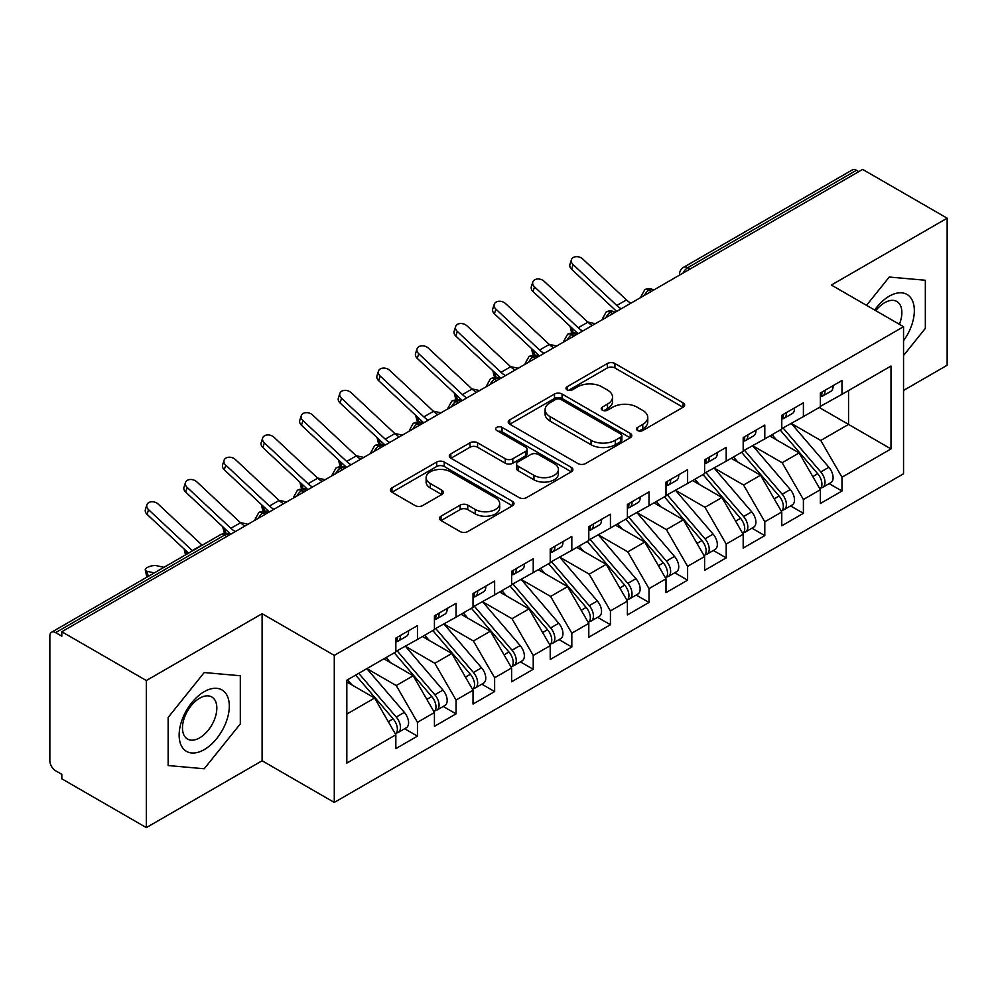 <?xml version="1.0" encoding="UTF-8"?>
<svg xmlns="http://www.w3.org/2000/svg" width="997" height="997" viewBox="0 0 997 997"><rect width="100%" height="100%" fill="white"/><g stroke="black" fill="none" stroke-linecap="round" stroke-linejoin="round"><path stroke-width="1.5" d="M637.544 430.492A3.751 2.168 0 0 0 642.853 430.492L683.095 407.25A5.359 3.091 0 0 0 684.665 405.069A5.359 3.091 0 0 0 683.095 402.875L614.912 363.519A5.359 3.091 0 0 0 607.335 363.519L567.081 386.749A3.751 2.168 0 0 0 565.984 388.282A3.751 2.168 0 0 0 567.081 389.815A3.751 2.168 0 0 0 572.39 389.815L577.599 386.811A17.148 9.895 0 0 1 601.839 386.811L607.522 390.089A17.148 9.895 0 0 1 612.544 397.08A17.148 9.895 0 0 1 607.522 404.084L602.313 407.088A3.751 2.168 0 0 0 601.216 408.62A3.751 2.168 0 0 0 602.313 410.153A3.751 2.168 0 0 0 607.622 410.153L612.831 407.15A17.148 9.895 0 0 1 637.071 407.15L642.753 410.428A17.148 9.895 0 0 1 647.776 417.419A17.148 9.895 0 0 1 642.753 424.423L637.544 427.426A3.751 2.168 0 0 0 636.447 428.959A3.751 2.168 0 0 0 637.544 430.492L637.544 427.426M441.035 516.172A5.359 3.091 0 0 0 439.465 518.365A5.359 3.091 0 0 0 441.035 520.546L460.165 531.588A5.359 3.091 0 0 0 467.743 531.588L512.446 505.778A5.359 3.091 0 0 0 514.003 503.597A5.359 3.091 0 0 0 512.446 501.404L444.251 462.047A5.359 3.091 0 0 0 436.674 462.047L391.971 487.845A5.359 3.091 0 0 0 390.4 490.038A5.359 3.091 0 0 0 391.971 492.219L415.088 505.566A5.359 3.091 0 0 0 422.653 505.566L441.783 494.524A5.359 3.091 0 0 0 443.353 492.331A5.359 3.091 0 0 0 441.783 490.15L430.33 483.533A14.332 8.275 0 0 1 426.13 477.675A14.332 8.275 0 0 1 434.979 470.036A14.332 8.275 0 0 1 450.594 471.83L495.484 497.752A14.332 8.275 0 0 1 499.684 503.597A14.332 8.275 0 0 1 490.836 511.237A14.332 8.275 0 0 1 475.22 509.442L467.743 505.13A5.359 3.091 0 0 0 460.165 505.13L441.035 516.172L441.035 520.546M903.544 390.438L947.15 365.251L947.15 218.193L862.629 169.403L61.814 631.749L61.814 636.198L55.645 632.634A8.188 4.723 -120 0 0 51.545 632.235A8.188 4.723 -120 0 0 49.85 635.974L49.85 760.761A8.188 4.723 -120 0 0 55.645 770.781L61.814 774.345L61.814 778.807L146.335 827.597L262.111 760.761L334.282 802.423L334.282 655.365L262.111 613.691L146.335 680.54L61.814 631.749M947.15 218.193L831.373 285.042L903.544 326.704L334.282 655.365M577.973 463.568A5.359 3.091 0 0 0 585.551 463.568L630.254 437.77A5.359 3.091 0 0 0 631.824 435.577A5.359 3.091 0 0 0 630.254 433.396L562.071 394.027A5.359 3.091 0 0 0 554.494 394.027L509.791 419.837A5.359 3.091 0 0 0 508.221 422.018A5.359 3.091 0 0 0 509.791 424.211L577.973 463.568M498.213 431.302A3.751 2.168 0 0 1 502.027 431.838L502.027 427.377L571.343 467.406A5.359 3.091 0 0 1 572.914 469.587A5.359 3.091 0 0 1 571.343 471.78L526.64 497.578A5.359 3.091 0 0 1 519.063 497.578L450.881 458.209L450.881 453.834A5.359 3.091 0 0 0 449.311 456.028A5.359 3.091 0 0 0 450.881 458.209M450.881 453.834L470.011 442.793A5.359 3.091 0 0 1 477.588 442.793L505.242 458.757A5.359 3.091 0 0 0 512.819 458.757L525.506 451.429A5.359 3.091 0 0 0 527.077 449.248A5.359 3.091 0 0 0 525.506 447.055L496.718 430.442A3.751 2.168 0 0 1 495.621 428.909A3.751 2.168 0 0 1 497.939 426.903A3.751 2.168 0 0 1 502.027 427.377M334.282 802.423L903.544 473.774L903.544 326.704M819.21 407.474L890.994 448.924L890.994 366.036L841.979 394.326L841.979 380.518L820.369 392.992L820.369 406.813L803.395 416.609L803.395 402.8L781.773 415.275L781.773 429.096L764.799 438.892L764.799 425.083L743.189 437.558L743.189 451.379L726.202 461.175L726.202 447.366L704.592 459.841L704.592 473.65L687.606 483.458L687.606 469.649L665.996 482.124L665.996 495.933L649.01 505.741L649.01 491.932L627.4 504.407L627.4 518.216L610.426 528.024L610.426 514.203L588.803 526.69L588.803 540.499L571.829 550.307L571.829 536.486L550.219 548.973L550.219 562.782L533.233 572.59L533.233 558.769L511.623 571.244L511.623 585.065L494.637 594.873L494.637 581.052L473.027 593.527L473.027 607.347L456.053 617.155L456.053 603.335L434.43 615.81L434.43 629.63L417.456 639.426L417.456 625.618L395.846 638.092L395.846 651.913L346.831 680.203L346.831 763.091L395.846 734.801L374.61 698.037L346.831 681.985M890.994 448.924L841.979 477.227L820.755 440.462L791.419 423.526M829.155 483.632L841.979 491.035L841.979 477.227M841.979 491.035L820.369 503.51L820.369 489.701L803.395 499.509L782.159 462.733L752.835 445.809M790.559 505.915L803.395 513.318L803.395 499.509M803.395 513.318L781.773 525.793L781.773 511.984L764.799 521.78L743.575 485.016L714.238 468.092M751.962 528.198L764.799 535.601L764.799 521.78M764.799 535.601L743.189 548.076L743.189 534.267L726.202 544.063L704.979 507.299L675.642 490.362M713.378 550.481L726.202 557.884L726.202 544.063M726.202 557.884L704.592 570.359L704.592 556.55L687.606 566.346L666.382 529.581L637.046 512.645M674.782 572.752L687.606 580.167L687.606 566.346M687.606 580.167L665.996 592.642L665.996 578.821L649.01 588.629L627.786 551.864L598.462 534.928M636.186 595.035L649.01 602.45L649.01 588.629M649.01 602.45L627.4 614.925L627.4 601.104L610.426 610.912L589.19 574.147L559.865 557.211M597.589 617.317L610.426 624.733L610.426 610.912M610.426 624.733L588.803 637.208L588.803 623.387L571.829 633.195L550.606 596.43L521.269 579.494L558.731 623.25L550.631 627.936A10.917 6.306 60 0 1 554.843 638.304A10.917 6.306 60 0 1 552.587 643.302A10.917 6.306 60 0 1 550.818 643.813M559.005 639.6L571.829 647.003L571.829 633.195M571.829 647.003L550.219 659.491L550.219 645.67L533.233 655.478L512.009 618.713L482.673 601.777M520.409 661.883L533.233 669.286L533.233 655.478M533.233 669.286L511.623 681.774L511.623 667.953L494.637 677.761L473.413 640.996L444.089 624.06M481.813 684.166L494.637 691.569L494.637 677.761M494.637 691.569L473.027 704.044L473.027 690.236L456.053 700.044L434.817 663.279L405.492 646.343L442.955 690.098L434.854 694.784A10.917 6.306 60 0 1 439.066 705.153A10.917 6.306 60 0 1 436.811 710.151A10.917 6.306 60 0 1 435.041 710.662M443.216 706.449L456.053 713.852L456.053 700.044M456.053 713.852L434.43 726.327L434.43 712.519L417.456 722.327L396.233 685.55L366.896 668.626M404.62 728.732L417.456 736.135L417.456 722.327M417.456 736.135L395.846 748.61L395.846 734.801M395.846 651.465L417.456 639.426M346.831 714.076L374.61 698.037M434.43 629.182L456.053 617.155M396.233 685.55L413.207 675.754L383.882 658.818M434.43 712.519L413.207 675.754M473.027 606.899L494.637 594.873M434.817 663.279L451.803 653.471L422.466 636.535M473.027 690.236L451.803 653.471M511.623 584.616L533.233 572.59M473.413 640.996L490.399 631.188L461.063 614.252M511.623 667.953L490.399 631.188M550.219 562.333L571.829 550.307M512.009 618.713L528.983 608.905L499.659 591.969M550.219 645.67L528.983 608.905M588.803 540.05L610.426 528.024M550.606 596.43L567.58 586.622L538.255 569.686M588.803 623.387L567.58 586.622M627.4 517.779L649.01 505.741M589.19 574.147L606.176 564.339L576.839 547.403M627.4 601.104L606.176 564.339M665.996 495.497L687.606 483.458M627.786 551.864L644.772 542.056L615.436 525.132M665.996 578.821L644.772 542.056M704.592 473.214L726.202 461.175M666.382 529.581L683.369 519.773L654.032 502.849M704.592 556.55L683.369 519.773M743.189 450.931L764.799 438.892M704.979 507.299L721.953 497.503L692.628 480.566M743.189 534.267L721.953 497.503M781.773 428.648L803.395 416.609M743.575 485.016L760.549 475.22L731.212 458.284M781.773 511.984L760.549 475.22M858.766 171.621L856.46 170.288L687.706 267.719L690.024 269.053M683.07 273.066A8.188 4.723 120 0 1 687.706 267.719A8.188 4.723 60 0 0 683.606 267.308L852.36 169.889A8.188 4.723 60 0 1 856.46 170.288M820.369 406.365L841.979 394.326M820.755 440.462L848.547 424.41L848.547 390.55L890.994 366.036M782.159 462.733L799.145 452.937L769.809 436.001M820.369 489.701L799.145 452.937M146.335 680.54L146.335 827.597M889.262 277.029L866.518 305.331L889.262 277.029L925.341 280.257L889.262 277.029M925.341 328.374L925.341 280.257L925.341 328.374L903.544 355.493L925.341 328.374M262.111 760.761L262.111 613.691M240.314 723.872L240.314 675.754L204.223 672.539L168.144 717.429L168.144 765.534L204.223 768.762L240.314 723.872L204.223 768.762L168.144 765.534L168.144 717.429L204.223 672.539L240.314 675.754L240.314 723.872M651.228 291.448L648.922 290.115A8.188 4.723 -120 0 0 644.822 289.703A8.188 4.723 -120 0 0 644.735 289.766L640.921 296.682A8.188 4.723 0 0 0 641.009 297.355M612.644 313.731L610.326 312.385A8.188 4.723 -120 0 0 606.226 311.986A8.188 4.723 -120 0 0 606.139 312.049L602.325 318.965A8.188 4.723 0 0 0 602.412 319.638M574.048 336.014L571.73 334.668A8.188 4.723 -120 0 0 567.642 334.269A8.188 4.723 -120 0 0 567.542 334.319L563.729 341.248A8.188 4.723 0 0 0 563.816 341.921M535.451 358.297L533.133 356.951A8.188 4.723 -120 0 0 529.046 356.552A8.188 4.723 -120 0 0 528.946 356.602L525.145 363.531A8.188 4.723 0 0 0 525.22 364.192M496.855 380.567L494.549 379.234A8.188 4.723 -120 0 0 490.449 378.835A8.188 4.723 -120 0 0 490.35 378.885L486.548 385.802A8.188 4.723 0 0 0 486.636 386.475M458.271 402.85L455.953 401.517A8.188 4.723 -120 0 0 451.853 401.118A8.188 4.723 -120 0 0 451.766 401.168L447.952 408.085A8.188 4.723 0 0 0 448.039 408.758M419.675 425.133L417.357 423.8A8.188 4.723 -120 0 0 413.269 423.389A8.188 4.723 -120 0 0 413.169 423.451L409.356 430.368A8.188 4.723 0 0 0 409.443 431.04M381.078 447.416L378.76 446.083A8.188 4.723 -120 0 0 374.673 445.671A8.188 4.723 -120 0 0 374.573 445.734L370.772 452.65A8.188 4.723 0 0 0 370.847 453.323M342.482 469.699L340.164 468.366A8.188 4.723 -120 0 0 336.076 467.954A8.188 4.723 -120 0 0 335.977 468.017L332.175 474.933A8.188 4.723 0 0 0 332.25 475.606M303.898 491.982L301.58 490.649A8.188 4.723 -120 0 0 297.48 490.237A8.188 4.723 -120 0 0 297.393 490.3L293.579 497.216A8.188 4.723 0 0 0 293.666 497.889M265.302 514.265L262.984 512.932A8.188 4.723 -120 0 0 258.884 512.52A8.188 4.723 -120 0 0 258.796 512.583L254.983 519.499A8.188 4.723 0 0 0 255.07 520.172M639.04 431.028L642.753 428.884A17.148 9.895 0 0 0 647.776 421.881L647.776 417.419M612.544 397.08L612.544 401.542A17.148 9.895 0 0 1 607.522 408.546L603.808 410.677M683.032 407.299L614.912 367.968A5.359 3.091 0 0 0 607.335 367.968L568.589 390.338M630.179 437.808L562.071 398.476A5.359 3.091 0 0 0 554.494 398.476L509.853 424.248M620.782 437.11A3.751 2.168 0 0 0 621.879 435.577A3.751 2.168 0 0 0 620.782 434.044L560.925 399.485A3.751 2.168 0 0 0 555.628 399.485L550.132 402.663A17.148 9.895 0 0 0 545.11 409.655A17.148 9.895 0 0 0 550.132 416.659L591.047 440.275A17.148 9.895 0 0 0 615.286 440.275L620.782 437.11L620.782 441.571A3.751 2.168 0 0 0 621.879 440.038L621.879 435.577M545.11 409.655L545.11 414.116A17.148 9.895 0 0 0 550.132 421.12L550.132 416.659M620.782 441.571L615.286 444.737A17.148 9.895 0 0 1 591.047 444.737L550.132 421.12M450.956 458.259L470.011 447.254L470.011 442.793M527.077 449.248L527.077 453.71A5.359 3.091 0 0 1 525.506 455.891L512.819 463.219A5.359 3.091 0 0 1 505.242 463.219L477.588 447.254A5.359 3.091 0 0 0 470.011 447.254M502.027 431.838L571.281 471.818M533.943 475.332A14.332 8.275 0 0 0 549.559 477.127A14.332 8.275 0 0 0 558.407 469.475A14.332 8.275 0 0 0 554.207 463.63L538.392 454.495A5.359 3.091 0 0 0 530.815 454.495L518.116 461.823A5.359 3.091 0 0 0 516.558 464.016A5.359 3.091 0 0 0 518.116 466.197L533.943 475.332L533.943 479.781A14.332 8.275 0 0 0 549.559 481.576A14.332 8.275 0 0 0 558.407 473.936L558.407 469.475M516.558 464.016L516.558 468.465A5.359 3.091 0 0 0 518.116 470.659L518.116 466.197M533.943 479.781L518.116 470.659M499.684 503.597L499.684 508.059A14.332 8.275 0 0 1 490.836 515.698A14.332 8.275 0 0 1 475.22 513.904L467.743 509.579A5.359 3.091 0 0 0 460.165 509.579L441.098 520.584M426.13 477.675L426.13 482.137A14.332 8.275 0 0 0 430.33 487.982L430.33 483.533M441.721 494.562L430.33 487.982M512.371 505.828L444.251 466.496A5.359 3.091 0 0 0 436.674 466.496L392.045 492.269M783.268 428.224L820.793 471.967A10.917 6.306 60 0 1 825.005 482.336A10.917 6.306 60 0 1 822.737 487.334L830.85 482.66A10.917 6.306 -120 0 0 833.106 477.663A10.917 6.306 -120 0 0 828.893 467.281L791.381 423.551M822.737 487.334A10.917 6.306 60 0 1 820.98 487.845M780.177 430.006L817.702 473.749A10.917 6.306 60 0 1 821.914 484.118A10.917 6.306 60 0 1 819.933 488.941M578.086 333.683L573.101 332.587A6.817 2.592 166.9 0 1 571.281 331.353L570.085 326.218M776.526 439.876L772.077 434.692M587.694 322.031L595.346 323.713M820.369 397.242A10.917 6.306 -120 0 0 821.914 392.781A10.917 6.306 -120 0 0 821.889 392.12M820.98 396.507A10.917 6.306 -120 0 0 822.737 395.996A10.917 6.306 -120 0 0 825.005 390.998A10.917 6.306 -120 0 0 824.98 390.338M833.081 385.652A10.917 6.306 60 0 1 833.106 386.325A10.917 6.306 60 0 1 830.85 391.323L822.737 395.996M630.877 303.2A20.189 11.665 60 0 1 626.452 299.91L582.747 259.021A6.817 4.935 17.6 0 0 576.154 256.678A6.817 4.935 17.6 0 0 571.418 259.731A6.817 4.935 17.6 0 0 573.101 264.579L571.605 269.265A6.817 4.935 -162.4 0 1 569.935 264.404L571.418 259.731M621.231 308.771A20.189 11.665 60 0 1 616.807 305.481L573.101 264.579M571.605 269.265L615.311 310.154A27.293 15.753 -120 0 0 616.707 311.388M744.672 450.507L782.196 494.238A10.917 6.306 60 0 1 786.409 504.619A10.917 6.306 60 0 1 784.153 509.617L792.254 504.931A10.917 6.306 -120 0 0 794.509 499.933A10.917 6.306 -120 0 0 790.297 489.564L752.785 445.833M784.153 509.617A10.917 6.306 60 0 1 782.383 510.115M741.594 452.289L779.106 496.032A10.917 6.306 60 0 1 783.318 506.401A10.917 6.306 60 0 1 781.336 511.224M539.489 355.966L534.504 354.87A6.817 2.592 166.9 0 1 532.685 353.623L531.488 348.501M737.93 462.159L733.48 456.975M549.098 344.314L556.75 345.996M706.088 472.79L743.6 516.521A10.917 6.306 60 0 1 747.812 526.902A10.917 6.306 60 0 1 745.557 531.9L753.657 527.214A10.917 6.306 -120 0 0 755.913 522.216A10.917 6.306 -120 0 0 751.701 511.847L714.188 468.116M745.557 531.9A10.917 6.306 60 0 1 743.787 532.398M702.997 474.572L740.509 518.303A10.917 6.306 60 0 1 744.722 528.684A10.917 6.306 60 0 1 742.74 533.507M500.893 378.237L495.908 377.153A6.817 2.592 166.9 0 1 494.088 375.906L492.892 370.784M699.333 484.442L694.897 479.258M510.514 366.597L518.166 368.279M667.492 495.073L705.004 538.804A10.917 6.306 60 0 1 709.216 549.185A10.917 6.306 60 0 1 706.96 554.182L715.061 549.497A10.917 6.306 -120 0 0 717.329 544.499A10.917 6.306 -120 0 0 713.117 534.13L675.592 490.399M706.96 554.182A10.917 6.306 60 0 1 705.191 554.681M664.401 496.855L701.913 540.586A10.917 6.306 60 0 1 706.138 550.967A10.917 6.306 60 0 1 704.156 555.79M462.296 400.52L457.311 399.436A6.817 2.592 166.9 0 1 455.492 398.189L454.308 393.067M660.749 506.725L656.3 501.541M471.917 388.88L479.569 390.562M628.895 517.356L666.407 561.087A10.917 6.306 60 0 1 670.632 571.468A10.917 6.306 60 0 1 668.364 576.465L676.477 571.78A10.917 6.306 -120 0 0 678.733 566.782A10.917 6.306 -120 0 0 674.52 556.413L636.996 512.682M668.364 576.465A10.917 6.306 60 0 1 666.594 576.964M625.804 519.138L663.329 562.869A10.917 6.306 60 0 1 667.541 573.25A10.917 6.306 60 0 1 665.56 578.061M437.907 414.602A20.189 11.665 60 0 1 433.483 411.312L389.777 370.423A6.817 4.935 17.6 0 0 383.184 368.092A6.817 4.935 17.6 0 0 378.449 371.146A6.817 4.935 17.6 0 0 380.131 375.994L378.648 380.667L422.354 421.557A27.293 15.753 -120 0 0 423.737 422.79L418.728 421.719A6.817 2.592 166.9 0 1 416.908 420.472L415.712 415.35M622.153 529.008L617.704 523.824M433.321 411.163L440.973 412.833M781.773 419.525A10.917 6.306 -120 0 0 783.318 415.064A10.917 6.306 -120 0 0 783.306 414.403M782.383 418.777A10.917 6.306 -120 0 0 784.153 418.279A10.917 6.306 -120 0 0 786.409 413.281A10.917 6.306 -120 0 0 786.384 412.621M794.497 407.935A10.917 6.306 60 0 1 794.509 408.608A10.917 6.306 60 0 1 792.254 413.593L784.153 418.279M592.28 325.483A20.189 11.665 60 0 1 587.856 322.193L544.15 281.291A6.817 4.935 17.6 0 0 537.557 278.961A6.817 4.935 17.6 0 0 532.822 282.014A6.817 4.935 17.6 0 0 534.504 286.862L533.021 291.548A6.817 4.935 -162.4 0 1 531.339 286.687L532.822 282.014M582.634 331.054A20.189 11.665 60 0 1 578.21 327.751L534.504 286.862M533.021 291.548L576.727 332.437A27.293 15.753 -120 0 0 578.11 333.659M743.189 441.808A10.917 6.306 -120 0 0 744.722 437.347A10.917 6.306 -120 0 0 744.709 436.674M743.787 441.06A10.917 6.306 -120 0 0 745.557 440.562A10.917 6.306 -120 0 0 747.812 435.564A10.917 6.306 -120 0 0 747.787 434.891M755.9 430.218A10.917 6.306 60 0 1 755.913 430.878A10.917 6.306 60 0 1 753.657 435.876L745.557 440.562M553.684 347.766A20.189 11.665 60 0 1 549.26 344.464L505.554 303.574A6.817 4.935 17.6 0 0 498.961 301.244A6.817 4.935 17.6 0 0 494.238 304.297A6.817 4.935 17.6 0 0 495.908 309.145L494.425 313.818A6.817 4.935 -162.4 0 1 492.742 308.97L494.238 304.297M544.038 353.337A20.189 11.665 60 0 1 539.614 350.034L495.908 309.145M494.425 313.818L538.131 354.72A27.293 15.753 -120 0 0 539.514 355.941M704.592 464.079A10.917 6.306 -120 0 0 706.138 459.629A10.917 6.306 -120 0 0 706.113 458.956M705.191 463.343A10.917 6.306 -120 0 0 706.96 462.845A10.917 6.306 -120 0 0 709.216 457.847A10.917 6.306 -120 0 0 709.203 457.174M717.304 452.501A10.917 6.306 60 0 1 717.329 453.161A10.917 6.306 60 0 1 715.061 458.159L706.96 462.845M515.1 370.049A20.189 11.665 60 0 1 510.676 366.746L466.97 325.857A6.817 4.935 17.6 0 0 460.377 323.527A6.817 4.935 17.6 0 0 455.641 326.58A6.817 4.935 17.6 0 0 457.311 331.428L455.828 336.101A6.817 4.935 -162.4 0 1 454.158 331.253L455.641 326.58M505.442 375.62A20.189 11.665 60 0 1 501.017 372.317L457.311 331.428M455.828 336.101L499.534 376.991A27.293 15.753 -120 0 0 500.918 378.224M665.996 486.362A10.917 6.306 -120 0 0 667.541 481.912A10.917 6.306 -120 0 0 667.516 481.239M666.594 485.626A10.917 6.306 -120 0 0 668.364 485.128A10.917 6.306 -120 0 0 670.632 480.13A10.917 6.306 -120 0 0 670.607 479.457M678.708 474.784A10.917 6.306 60 0 1 678.733 475.444A10.917 6.306 60 0 1 676.477 480.442L668.364 485.128M476.504 392.332A20.189 11.665 60 0 1 472.08 389.029L428.374 348.14A6.817 4.935 17.6 0 0 421.781 345.809A6.817 4.935 17.6 0 0 417.045 348.863A6.817 4.935 17.6 0 0 418.728 353.711L417.232 358.384A6.817 4.935 -162.4 0 1 415.562 353.536L417.045 348.863M466.858 397.89A20.189 11.665 60 0 1 462.434 394.6L418.728 353.711M417.232 358.384L460.938 399.274A27.293 15.753 -120 0 0 462.334 400.507M903.544 340.725A35.481 20.488 120 0 0 913.202 302.689A35.481 20.488 120 0 0 889.262 296.184A35.481 20.488 120 0 0 874.656 310.03M899.381 324.312A24.289 14.02 120 0 0 896.839 301.48A24.289 14.02 120 0 0 884.688 302.677A24.289 14.02 120 0 0 875.79 310.69M204.223 749.619A35.481 20.488 120 0 0 229.31 706.163A35.481 20.488 120 0 0 204.223 691.681A35.481 20.488 120 0 0 179.136 735.138A35.481 20.488 120 0 0 204.223 749.619M199.662 737.842A24.289 14.02 120 0 0 215.526 716.444A24.289 14.02 120 0 0 211.8 696.978A24.289 14.02 120 0 0 199.662 698.187A24.289 14.02 120 0 0 183.784 719.585A24.289 14.02 120 0 0 187.511 739.051A24.289 14.02 120 0 0 199.662 737.842M590.299 539.639L627.823 583.37A10.917 6.306 60 0 1 632.036 593.751A10.917 6.306 60 0 1 629.768 598.748L637.881 594.062A10.917 6.306 -120 0 0 640.136 589.065A10.917 6.306 -120 0 0 635.924 578.696L598.412 534.965M629.768 598.748A10.917 6.306 60 0 1 628.01 599.247M587.221 541.421L624.733 585.152A10.917 6.306 60 0 1 628.945 595.533A10.917 6.306 60 0 1 626.963 600.344M385.116 445.086L380.131 444.001A6.817 2.592 166.9 0 1 378.312 442.755L377.115 437.633M583.557 551.279L579.107 546.094M394.725 433.446L402.377 435.116M627.4 508.644A10.917 6.306 -120 0 0 628.945 504.195A10.917 6.306 -120 0 0 628.92 503.522M628.01 507.909A10.917 6.306 -120 0 0 629.768 507.411A10.917 6.306 -120 0 0 632.036 502.413A10.917 6.306 -120 0 0 632.011 501.74M640.111 497.067A10.917 6.306 60 0 1 640.136 497.727A10.917 6.306 60 0 1 637.881 502.725L629.768 507.411M378.648 380.667A6.817 4.935 -162.4 0 1 376.966 375.819L378.449 371.146M428.261 420.173A20.189 11.665 60 0 1 423.837 416.883L380.131 375.994M551.715 561.922L589.227 605.653A10.917 6.306 60 0 1 593.439 616.021A10.917 6.306 60 0 1 591.184 621.019L599.284 616.345A10.917 6.306 -120 0 0 601.54 611.348A10.917 6.306 -120 0 0 597.328 600.979L559.816 557.236M591.184 621.019A10.917 6.306 60 0 1 589.414 621.53M548.624 563.704L586.136 607.435A10.917 6.306 60 0 1 590.349 617.816A10.917 6.306 60 0 1 588.367 622.627M360.727 459.168A20.189 11.665 60 0 1 356.303 455.878L312.597 414.989A6.817 4.935 17.6 0 0 306.004 412.658A6.817 4.935 17.6 0 0 301.268 415.699A6.817 4.935 17.6 0 0 302.938 420.56L301.455 425.233L345.161 466.122A27.293 15.753 -120 0 0 346.545 467.356L341.535 466.272A6.817 2.592 166.9 0 1 339.715 465.038L338.519 459.916M544.96 573.562L540.511 568.377M356.128 455.729L363.78 457.399M588.803 530.927A10.917 6.306 -120 0 0 590.349 526.478A10.917 6.306 -120 0 0 590.336 525.805M589.414 530.192A10.917 6.306 -120 0 0 591.184 529.681A10.917 6.306 -120 0 0 593.439 524.696A10.917 6.306 -120 0 0 593.414 524.023M601.527 519.35A10.917 6.306 60 0 1 601.54 520.01A10.917 6.306 60 0 1 599.284 525.008L591.184 529.681M399.311 436.885A20.189 11.665 60 0 1 394.887 433.595L351.181 392.706A6.817 4.935 17.6 0 0 344.588 390.375A6.817 4.935 17.6 0 0 339.865 393.429A6.817 4.935 17.6 0 0 341.535 398.277L340.052 402.95A6.817 4.935 -162.4 0 1 338.369 398.102L339.865 393.429M389.665 442.456A20.189 11.665 60 0 1 385.241 439.166L341.535 398.277M340.052 402.95L383.758 443.839A27.293 15.753 -120 0 0 385.141 445.073M552.587 643.302L560.688 638.628A10.917 6.306 -120 0 0 562.956 633.631A10.917 6.306 -120 0 0 558.731 623.25M510.028 585.987L547.54 629.718A10.917 6.306 60 0 1 551.765 640.086A10.917 6.306 60 0 1 549.771 644.909M322.131 481.451A20.189 11.665 60 0 1 317.707 478.161L274.001 437.272A6.817 4.935 17.6 0 0 267.408 434.941A6.817 4.935 17.6 0 0 262.672 437.982A6.817 4.935 17.6 0 0 264.355 442.842L262.859 447.516L306.565 488.405A27.293 15.753 -120 0 0 307.948 489.639L302.938 488.555A6.817 2.592 166.9 0 1 301.119 487.321L299.935 482.199M506.376 595.845L501.927 590.66M513.119 584.205L550.631 627.936M317.545 478.012L325.196 479.682M550.219 553.21A10.917 6.306 -120 0 0 551.765 548.749A10.917 6.306 -120 0 0 551.74 548.088M550.818 552.475A10.917 6.306 -120 0 0 552.587 551.964A10.917 6.306 -120 0 0 554.843 546.967A10.917 6.306 -120 0 0 554.831 546.306M562.931 541.62A10.917 6.306 60 0 1 562.956 542.293A10.917 6.306 60 0 1 560.688 547.291L552.587 551.964M301.455 425.233A6.817 4.935 -162.4 0 1 299.773 420.385L301.268 415.699M351.069 464.739A20.189 11.665 60 0 1 346.644 461.449L302.938 420.56M474.522 606.488L512.034 650.218A10.917 6.306 60 0 1 516.259 660.587A10.917 6.306 60 0 1 513.991 665.585L522.092 660.911A10.917 6.306 -120 0 0 524.36 655.914A10.917 6.306 -120 0 0 520.147 645.533L482.623 601.802M513.991 665.585A10.917 6.306 60 0 1 512.221 666.096M471.431 608.27L508.956 652.001A10.917 6.306 60 0 1 513.168 662.369A10.917 6.306 60 0 1 511.187 667.192M269.34 511.935L264.355 510.838A6.817 2.592 166.9 0 1 262.523 509.604L261.339 504.47M467.78 618.128L463.331 612.943M278.948 500.295L286.6 501.965M511.623 575.493A10.917 6.306 -120 0 0 513.168 571.032A10.917 6.306 -120 0 0 513.143 570.371M512.221 574.758A10.917 6.306 -120 0 0 513.991 574.247A10.917 6.306 -120 0 0 516.259 569.25A10.917 6.306 -120 0 0 516.234 568.589M524.335 563.903A10.917 6.306 60 0 1 524.36 564.576A10.917 6.306 60 0 1 522.092 569.574L513.991 574.247M262.859 447.516A6.817 4.935 -162.4 0 1 261.189 442.656L262.672 437.982M312.485 487.022A20.189 11.665 60 0 1 308.061 483.732L264.355 442.842M435.926 628.771L473.45 672.501A10.917 6.306 60 0 1 477.663 682.87A10.917 6.306 60 0 1 475.395 687.868L483.508 683.194A10.917 6.306 -120 0 0 485.763 678.197A10.917 6.306 -120 0 0 481.551 667.816L444.039 624.085M475.395 687.868A10.917 6.306 60 0 1 473.637 688.379M432.835 630.553L470.36 674.284A10.917 6.306 60 0 1 474.572 684.652A10.917 6.306 60 0 1 472.59 689.475M244.938 526.017A20.189 11.665 60 0 1 240.514 522.727L196.808 481.838A6.817 4.935 17.6 0 0 190.215 479.507A6.817 4.935 17.6 0 0 185.479 482.548A6.817 4.935 17.6 0 0 187.162 487.408L185.679 492.082L229.385 532.971A27.293 15.753 -120 0 0 230.768 534.205L225.758 533.121A6.817 2.592 166.9 0 1 223.939 531.887L222.742 526.752M429.184 640.41L424.734 635.226M240.352 522.565L248.004 524.248M473.027 597.776A10.917 6.306 -120 0 0 474.572 593.315A10.917 6.306 -120 0 0 474.547 592.654M473.637 597.041A10.917 6.306 -120 0 0 475.395 596.53A10.917 6.306 -120 0 0 477.663 591.533A10.917 6.306 -120 0 0 477.638 590.872M485.738 586.186A10.917 6.306 60 0 1 485.763 586.859A10.917 6.306 60 0 1 483.508 591.857L475.395 596.53M283.534 503.734A20.189 11.665 60 0 1 279.11 500.444L235.404 459.555A6.817 4.935 17.6 0 0 228.811 457.224A6.817 4.935 17.6 0 0 224.076 460.265A6.817 4.935 17.6 0 0 225.758 465.125L224.275 469.799A6.817 4.935 -162.4 0 1 222.593 464.938L224.076 460.265M273.888 509.305A20.189 11.665 60 0 1 269.464 506.015L225.758 465.125M224.275 469.799L267.969 510.688A27.293 15.753 -120 0 0 269.364 511.922M436.811 710.151L444.911 705.477A10.917 6.306 -120 0 0 447.167 700.48A10.917 6.306 -120 0 0 442.955 690.098M394.251 652.836L431.763 696.567A10.917 6.306 60 0 1 435.976 706.935A10.917 6.306 60 0 1 433.994 711.758M185.716 554.768A6.817 2.592 166.9 0 1 185.342 554.17L184.146 549.035M390.587 662.693L386.138 657.509M397.329 651.053L434.854 694.784M201.755 544.848L202.578 545.035M434.43 620.059A10.917 6.306 -120 0 0 435.976 615.598A10.917 6.306 -120 0 0 435.963 614.937M435.041 619.324A10.917 6.306 -120 0 0 436.811 618.813A10.917 6.306 -120 0 0 439.066 613.816A10.917 6.306 -120 0 0 439.041 613.155M447.155 608.469A10.917 6.306 60 0 1 447.167 609.142A10.917 6.306 60 0 1 444.911 614.14L436.811 618.813M185.679 492.082A6.817 4.935 -162.4 0 1 183.996 487.221L185.479 482.548M235.292 531.588A20.189 11.665 60 0 1 230.868 528.298L187.162 487.408M358.746 673.324L396.258 717.067A10.917 6.306 60 0 1 400.47 727.436A10.917 6.306 60 0 1 398.214 732.434L406.315 727.76A10.917 6.306 -120 0 0 408.583 722.763A10.917 6.306 -120 0 0 404.358 712.381L366.846 668.651M398.214 732.434A10.917 6.306 60 0 1 396.445 732.945M355.655 675.106L393.167 718.849A10.917 6.306 60 0 1 397.379 729.218A10.917 6.306 60 0 1 395.398 734.041M147.12 577.051A6.817 2.592 166.9 0 1 146.746 576.44L145.263 570.06A6.817 2.592 -13.1 0 0 147.082 571.293L154.336 572.889M163.982 567.318L156.728 565.723A6.817 2.592 -13.1 0 0 149.151 566.632A6.817 2.592 -13.1 0 0 145.263 570.06M352.003 684.976L347.554 679.792M395.846 642.342A10.917 6.306 -120 0 0 397.379 637.881A10.917 6.306 -120 0 0 397.367 637.22M396.445 641.607A10.917 6.306 -120 0 0 398.214 641.096A10.917 6.306 -120 0 0 400.47 636.098A10.917 6.306 -120 0 0 400.458 635.438M408.558 630.752A10.917 6.306 60 0 1 408.583 631.425A10.917 6.306 60 0 1 406.315 636.422L398.214 641.096M202.192 545.259A20.189 11.665 60 0 1 201.917 545.01L158.211 504.108A6.817 4.935 17.6 0 0 151.619 501.778A6.817 4.935 17.6 0 0 146.895 504.831A6.817 4.935 17.6 0 0 148.565 509.679L147.082 514.365A6.817 4.935 -162.4 0 1 145.4 509.504L146.895 504.831M192.546 550.83A20.189 11.665 60 0 1 192.271 550.581L148.565 509.679M147.082 514.365L188.533 553.136M226.705 536.548L224.387 535.202L55.645 632.634M229.098 535.165L228.487 534.803A8.188 4.723 120 0 0 224.387 535.202A8.188 4.723 -120 0 0 220.3 534.803L51.545 632.235M653.633 290.065L653.01 289.703A8.188 4.723 120 0 0 648.922 290.115A8.188 4.723 120 0 0 644.473 295.349M679.518 275.11L679.518 274.399A8.188 4.723 0 0 0 679.605 275.072M615.037 312.348L614.414 311.986A8.188 4.723 120 0 0 610.326 312.385A8.188 4.723 120 0 0 605.889 317.632M576.44 334.631L575.83 334.269A8.188 4.723 120 0 0 571.73 334.668A8.188 4.723 120 0 0 567.293 339.915M537.857 356.901L537.233 356.552A8.188 4.723 120 0 0 533.133 356.951A8.188 4.723 120 0 0 528.697 362.198M499.26 379.184L498.637 378.835A8.188 4.723 120 0 0 494.549 379.234A8.188 4.723 120 0 0 490.1 384.468M460.664 401.467L460.041 401.118A8.188 4.723 120 0 0 455.953 401.517A8.188 4.723 120 0 0 451.504 406.751M422.067 423.75L421.444 423.389A8.188 4.723 120 0 0 417.357 423.8A8.188 4.723 120 0 0 412.92 429.034M383.471 446.033L382.86 445.671A8.188 4.723 120 0 0 378.76 446.083A8.188 4.723 120 0 0 374.324 451.317M344.887 468.316L344.264 467.954A8.188 4.723 120 0 0 340.164 468.366A8.188 4.723 120 0 0 335.727 473.6M306.291 490.599L305.668 490.237A8.188 4.723 120 0 0 301.58 490.649A8.188 4.723 120 0 0 297.131 495.883M267.695 512.882L267.071 512.52A8.188 4.723 120 0 0 262.984 512.932A8.188 4.723 120 0 0 258.547 518.166M642.753 428.884L642.753 424.423M602.313 410.153L602.313 407.088M607.522 408.546L607.522 404.084M567.081 389.815L567.081 386.749M607.335 367.968L607.335 363.519M614.912 367.968L614.912 363.519M683.095 407.25L683.095 402.875M509.791 424.211L509.791 419.837M554.494 398.476L554.494 394.027M562.071 398.476L562.071 394.027M630.254 437.77L630.254 433.396M591.047 444.737L591.047 440.275M615.286 444.737L615.286 440.275M477.588 447.254L477.588 442.793M505.242 463.219L505.242 458.757M512.819 463.219L512.819 458.757M525.506 455.891L525.506 451.429M571.343 471.78L571.343 467.406M460.165 509.579L460.165 505.13M467.743 509.579L467.743 505.13M475.22 513.904L475.22 509.442M441.783 494.524L441.783 490.15M391.971 492.219L391.971 487.845M436.674 466.496L436.674 462.047M444.251 466.496L444.251 462.047M512.446 505.778L512.446 501.404M572.041 328.05L573.101 332.587M817.702 473.749L812.792 476.578M828.893 467.281L820.793 471.967M616.807 305.481L626.452 299.91M533.445 350.333L534.504 354.87M779.106 496.032L774.195 498.861M790.297 489.564L782.196 494.238M494.861 372.616L495.908 377.153M740.509 518.303L735.612 521.144M751.701 511.847L743.6 516.521M456.265 394.899L457.311 399.436M701.913 540.586L697.015 543.427M713.117 534.13L705.004 538.804M417.668 417.182L418.728 421.719M663.329 562.869L658.419 565.698M674.52 556.413L666.407 561.087M578.21 327.751L587.856 322.193M539.614 350.034L549.26 344.464M501.017 372.317L510.676 366.746M462.434 394.6L472.08 389.029M379.072 439.465L380.131 444.001M624.733 585.152L619.822 587.981M635.924 578.696L627.823 583.37M423.837 416.883L433.483 411.312M340.488 461.748L341.535 466.272M586.136 607.435L581.239 610.264M597.328 600.979L589.227 605.653M385.241 439.166L394.887 433.595M301.892 484.031L302.938 488.555M547.54 629.718L542.642 632.547M346.644 461.449L356.303 455.878M263.295 506.314L264.355 510.838M508.956 652.001L504.046 654.83M520.147 645.533L512.034 650.218M308.061 483.732L317.707 478.161M224.699 528.584L225.758 533.121M470.36 674.284L465.449 677.113M481.551 667.816L473.45 672.501M269.464 506.015L279.11 500.444M186.103 550.867L186.863 554.108M431.763 696.567L426.853 699.396M230.868 528.298L240.514 522.727M147.082 571.293L148.266 576.391M393.167 718.849L388.269 721.678M404.358 712.381L396.258 717.067M192.271 550.581L201.917 545.01M653.01 289.703A8.188 8.188 0 0 0 644.822 289.703M683.606 267.308A8.188 8.188 0 0 0 679.518 274.399M614.414 311.986A8.188 8.188 0 0 0 606.226 311.986M640.921 296.682L640.921 297.405M575.83 334.269A8.188 8.188 0 0 0 567.642 334.269M602.325 318.965L602.325 319.676M537.233 356.552A8.188 8.188 0 0 0 529.046 356.552M563.729 341.248L563.729 341.959M498.637 378.835A8.188 8.188 0 0 0 490.449 378.835M525.145 363.531L525.145 364.241M460.041 401.118A8.188 8.188 0 0 0 451.853 401.118M486.548 385.802L486.548 386.524M421.444 423.389A8.188 8.188 0 0 0 413.269 423.389M447.952 408.085L447.952 408.807M382.86 445.671A8.188 8.188 0 0 0 374.673 445.671M409.356 430.368L409.356 431.09M344.264 467.954A8.188 8.188 0 0 0 336.076 467.954M370.772 452.65L370.772 453.373M305.668 490.237A8.188 8.188 0 0 0 297.48 490.237M332.175 474.933L332.175 475.656M267.071 512.52A8.188 8.188 0 0 0 258.884 512.52M293.579 497.216L293.579 497.939M228.487 534.803A8.188 8.188 0 0 0 220.3 534.803M254.983 519.499L254.983 520.222"/></g></svg>
